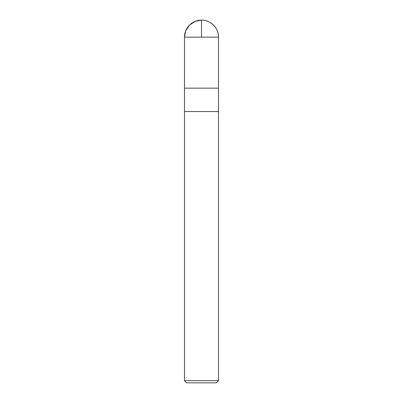 <?xml version="1.0" encoding="UTF-8"?>
<svg xmlns="http://www.w3.org/2000/svg" width="403" height="403" viewBox="0 0 403 403"><rect width="100%" height="100%" fill="white"/><g stroke="black" fill="none" stroke-linecap="round" stroke-linejoin="round"><path stroke-width="0.6" d="M218.502 380.674L184.498 380.674L186.675 382.85L216.325 382.85L218.502 380.674L218.502 88.156L184.509 88.156L218.502 88.156L218.502 37.157C218.738 28.069 210.588 19.913 201.5 20.15A17.002 17.002 0 0 0 184.498 37.157L218.502 37.157A17.002 17.002 0 0 0 201.5 20.15M184.498 380.674L184.498 111.54L218.502 111.54L184.498 111.54L184.498 37.157M184.509 88.156L184.498 37.157L185.692 30.895L189.475 25.132L195.243 21.344L201.5 20.15L201.5 37.157"/></g></svg>
